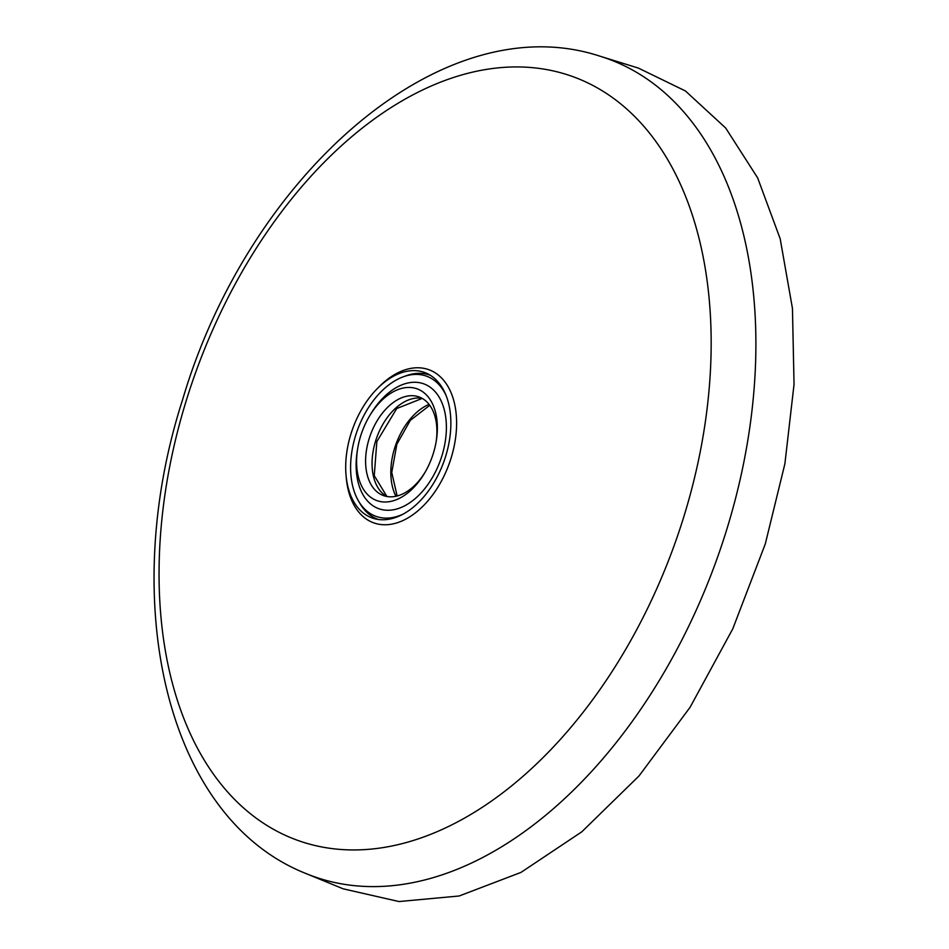 <?xml version="1.0" encoding="UTF-8"?>
<svg xmlns="http://www.w3.org/2000/svg" width="949" height="949" viewBox="0 0 949 949"><rect width="100%" height="100%" fill="white"/><g stroke="black" fill="none" stroke-linecap="round" stroke-linejoin="round"><path stroke-width="1.42" d="M378.01 519.328L378.461 519.494A76.62 48.031 109.8 0 1 378.01 519.328A76.62 48.031 109.8 0 1 359.991 503.528L358.52 501.013A74.508 46.703 109.8 0 1 355.614 435.532A74.508 46.703 109.8 0 1 403.183 376.836A74.508 46.703 109.8 0 1 446.03 395.389M403.361 514.002A74.508 46.703 109.8 0 1 358.52 501.013M433.361 453.278A59.396 37.225 109.8 0 1 424.844 472.685A59.396 37.225 109.8 0 1 376.872 500.609A59.396 37.225 109.8 0 1 357.678 448.521A59.396 37.225 109.8 0 1 360.584 436.172A59.396 37.225 109.8 0 1 369.102 416.753A59.396 37.225 109.8 0 1 417.074 388.841A59.396 37.225 109.8 0 1 436.279 440.917A59.396 37.225 109.8 0 1 433.361 453.278M369.102 416.753L370.122 415.021A66.359 41.59 109.8 0 1 427.809 385.709A66.359 41.59 109.8 0 1 441.914 455.828A66.359 41.59 109.8 0 1 386.172 510.218A66.359 41.59 109.8 0 1 357.346 450.514L357.678 448.521M429.031 404.357A56.466 35.386 -70.2 0 0 394.63 448.189A56.466 35.386 -70.2 0 0 395.97 496.268M436.101 441.949A52.432 32.859 -70.2 0 0 419.007 396.931A52.432 32.859 -70.2 0 0 369.137 438.711A52.432 32.859 -70.2 0 0 383.515 495.592A52.432 32.859 -70.2 0 0 425.366 471.783M403.183 376.836L405.923 375.828A76.62 48.031 109.8 0 1 429.885 375.128A76.62 48.031 109.8 0 1 430.348 375.294M306.195 873.626L343.194 888.833L399.019 901.55L459.162 895.986L520.989 872.404L581.82 831.799L639.009 775.962L690.065 707.313L732.782 628.819L765.297 543.919L784.882 463.836L794.04 384.369L792.451 308.425L780.173 238.745L757.634 177.866L725.677 128.008L685.439 90.974L638.404 68.103L600.195 56.264C441.57 3.867 248.306 176.55 182.588 399.719C117.806 600.847 165.126 817.919 306.195 873.626A434.488 272.351 -70.2 0 0 726.566 530.123A434.488 272.351 -70.2 0 0 600.195 56.264M377.133 388.782L379.007 386.884A81.389 51.021 109.8 0 1 441.083 377.512A81.389 51.021 109.8 0 1 451.119 457.987A81.389 51.021 109.8 0 1 392.056 524.085A81.389 51.021 109.8 0 1 346.278 477.857L346.041 475.212A77.32 48.47 109.8 0 1 350.905 434.049A77.32 48.47 109.8 0 1 377.133 388.782A77.32 48.47 109.8 0 1 424.772 372.554A77.32 48.47 109.8 0 1 445.65 456.327A77.32 48.47 109.8 0 1 372.423 518.059A77.32 48.47 109.8 0 1 346.041 475.212M429.755 405.318L410.324 420.36L396.884 444.156L391.747 472.483L397.145 495.983M422.139 398.366A52.432 32.859 -70.2 0 0 375.59 441.036A52.432 32.859 -70.2 0 0 386.836 496.493M186.455 399.968A405.887 254.427 -70.2 0 0 315.27 845.571A405.887 254.427 -70.2 0 0 683.766 516.908A405.887 254.427 -70.2 0 0 554.951 71.305A405.887 254.427 -70.2 0 0 186.455 399.968M422.222 398.414L396.729 408.533L376.848 441.593L374.262 475.663L386.931 496.505"/></g></svg>
